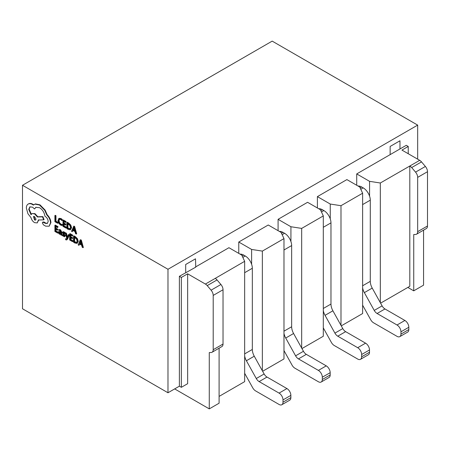 <?xml version="1.0" encoding="UTF-8"?>
<svg xmlns="http://www.w3.org/2000/svg" width="450" height="450" viewBox="0 0 450 450"><rect width="100%" height="100%" fill="white"/><g stroke="black" fill="none" stroke-linecap="round" stroke-linejoin="round"><path stroke-width="0.67" d="M408.234 153.714L408.234 146.453L401.94 150.086L419.698 160.335A5.563 3.212 60 0 1 421.509 161.893L425.379 166.455A5.563 3.212 60 0 1 427.5 171.703L427.5 225.984A5.563 3.212 60 0 1 426.347 228.532L416.52 234.208A5.563 3.212 -120 0 0 417.668 231.66L427.5 225.984M423.568 230.136L423.568 285.159L413.736 290.835L407.841 287.432M369.574 196.166L369.574 181.339L380.317 183.004L419.698 160.335M409.804 165.977L409.804 286.296L380.593 303.159M416.52 234.208A5.563 3.212 -120 0 1 415.586 234.467L413.736 234.534L413.736 290.835M427.5 171.703L417.668 177.379L417.668 231.66M417.668 177.379A5.563 3.212 -120 0 0 415.553 172.131L425.379 166.455M421.509 161.893L411.677 167.569L415.553 172.131M411.677 167.569A5.563 3.212 -120 0 0 409.866 166.011M408.234 146.453L406.266 145.316L356.721 173.919L369.574 181.339M399.977 148.95L399.977 140.777L390.144 146.453L390.144 154.626M185.681 272.672L185.681 264.499L195.508 258.823L195.761 267.142L179.387 276.306L179.387 386.179L167.985 392.766L167.985 269.269L22.5 185.271L272.183 41.119L417.668 125.111L167.985 269.269M67.112 237.791L66.032 233.505L65.289 233.072L66.78 238.32L66.487 238.95L65.424 238.871L65.858 239.867L66.69 239.934L67.607 239.018L69.334 234.956L68.642 234.557L68.248 234.782L67.134 237.78M66.881 238.725L65.424 238.871M67.388 237.026L66.426 233.274L65.678 232.847L65.289 233.072M61.464 235.26L61.858 235.035L61.858 232.206L60.48 229.742L58.776 229.618L58.776 230.372L60.024 230.558L60.795 232.082L58.714 231.531L58.404 232.318L58.731 233.443L59.608 234.292L60.778 234.186L60.795 234.877L61.464 235.26L61.464 232.431L60.086 229.967L58.776 229.618M60.767 231.677L58.714 231.531M57.763 233.123L57.763 232.425L55.586 231.165L55.586 229.095L57.493 230.197L57.493 229.489L55.586 228.392L55.586 226.417L57.645 227.61L57.645 226.901L54.894 225.315L54.894 231.469L57.763 233.123L58.157 232.898L58.157 232.194L55.98 230.94L55.98 229.32M57.645 227.61L58.039 226.671L55.288 225.084L54.894 225.315M57.493 230.197L57.887 229.264L55.98 228.161L55.98 226.648M61.92 225.501L61.92 224.741L60.542 224.359L59.169 222.919L58.646 220.86L59.209 219.336L60.66 219.487L61.92 220.579L62.314 220.354L62.314 219.521L61.048 218.542L59.108 218.306L57.926 220.489L58.613 223.11L60.441 225.011L61.92 225.501L62.314 225.276L62.314 224.516L60.936 224.134L59.563 222.694L59.04 220.635L59.602 219.105M22.5 185.271L22.5 308.767L167.985 392.766M57.707 223.329L58.101 222.396L55.98 221.175L55.98 215.719L55.288 215.319L54.894 215.55L54.894 221.704L57.707 223.329L58.101 222.396M65.852 228.032L65.852 227.329L63.675 226.069L63.675 223.999L65.582 225.101L65.582 224.393L63.675 223.296L63.675 221.321L65.734 222.514L65.734 221.805L62.983 220.219L62.983 226.373L65.852 228.032L66.246 227.801L66.246 227.098L64.069 225.844L64.069 224.224M65.734 222.514L66.122 221.574L63.377 219.988L62.983 220.219M65.582 225.101L65.976 224.167L64.069 223.065L64.069 221.552M68.771 223.104L67.252 222.227L66.859 222.452L66.859 228.611L68.327 229.455L70.397 229.792L71.595 227.734L70.791 225.084L68.771 223.104L68.383 223.335L66.859 222.452M76.292 234.056L76.686 233.831L74.655 226.502L73.918 226.074L71.494 231.289L72.259 231.727L72.771 230.338L74.987 231.621L75.532 233.618L76.292 234.056L74.261 226.727L73.524 226.305M72.259 231.727L73.024 230.484M64.648 235.524L63.861 235.665L62.764 234.607L62.37 234.833L62.37 235.631L64.508 236.773L65.334 235.845L63.602 233.167L63.658 232.363M64.508 236.773L64.941 236.07L64.716 235.215L63.062 232.903L63.788 232.734L64.755 233.612L65.149 232.633L63.191 231.66L62.37 232.577L64.08 235.232L64.131 236.059M64.755 233.612L64.755 232.858L62.797 231.885L63.191 231.66L62.764 232.346M72.529 241.65L72.529 240.947L70.352 239.687L70.352 237.617L72.259 238.719L72.259 238.016L70.352 236.914L70.352 234.945L72.405 236.132L72.405 235.423L69.66 233.837L69.66 239.996L72.529 241.65L72.922 241.425L72.922 240.722L70.746 239.462L70.746 237.847M72.405 236.132L72.799 235.198L70.054 233.612L69.66 233.837M72.259 238.719L72.647 237.786L70.746 236.689L70.746 235.17M75.448 236.728L73.929 235.851L73.536 236.076L73.536 242.229L75.004 243.079L77.141 243.377L78.272 241.352L77.468 238.703L75.448 236.728L75.054 236.953L73.536 236.076M82.969 247.674L83.362 247.449L81.332 240.12L80.595 239.698L80.201 239.923L78.171 244.907L78.93 245.346L79.448 243.956L81.664 245.239L82.209 247.236L82.969 247.674L80.938 240.351L80.201 239.923M78.93 245.346L79.701 244.108M49.208 226.148L50.923 222.615C50.732 219.679 49.483 217.041 47.171 214.718L45.124 210.077L39.971 204.823L35.421 203.906L33.362 205.093L32.49 204.502C30.808 203.558 29.357 203.417 28.131 204.086L28.131 204.086C26.966 204.795 26.376 206.117 26.348 208.052L27.939 213.739L30.971 217.592C31.584 219.814 32.782 221.496 34.571 222.649L37.249 222.907L38.363 220.022L43.672 219.847L42.497 216.849L37.417 216.979L34.571 213.851L31.899 213.598L31.011 214.678L28.738 209.34L29.852 206.893L32.524 207.152L34.538 208.969L35.826 207.309L39.617 207.697C42.598 209.711 44.364 212.558 44.921 216.236L45.225 216.411C47.025 217.648 48.009 219.352 48.178 221.529L47.312 223.464L45.45 223.369L42.688 222.131L42.345 222.885L43.442 224.876L45.681 226.17L49.129 226.192L50.529 222.846C50.344 219.904 49.089 217.271 46.777 214.942L44.73 210.302L39.578 205.054L35.027 204.131L34.183 204.474M47.503 223.335L45.844 223.144L43.914 221.979L42.688 222.131M34.538 208.969L36.028 207.203M31.404 214.453L29.126 209.115L30.054 206.792M43.672 219.847L44.061 219.617L42.891 216.619L37.811 216.754L34.965 213.621L31.899 213.598M37.249 222.907L38.756 219.791M33.756 204.868L32.884 204.278C31.202 203.327 29.751 203.192 28.524 203.861L28.131 204.086L28.524 203.861M417.668 159.165L417.668 125.111M187.644 383.681L181.356 387.315L181.356 277.442L187.644 273.808L187.644 383.681M179.387 386.179L181.356 387.315M301.95 348.564L323.303 336.24L323.303 215.921L320.423 209.717L307.575 202.297L278.083 219.324L278.083 230.676M290.931 241.566L290.931 226.744L301.674 228.403L323.303 215.921M301.674 228.403L301.674 348.069M262.631 371.267L283.978 358.937L283.978 238.618L281.104 232.419L268.251 225L238.764 242.027L238.764 253.378M251.612 264.268L251.612 249.446L262.356 251.106L283.978 238.618M262.356 251.106L262.356 370.766M219.099 396.399L244.659 381.639L244.659 261.321L241.779 255.122L228.932 247.703L195.508 266.996M187.644 273.808L205.403 284.057A5.563 3.212 60 0 1 207.214 285.615L217.041 279.939A5.563 3.212 -120 0 0 215.229 278.381L244.659 261.321M341.269 325.862L362.621 313.537L362.621 193.219L359.741 187.014L346.894 179.595L317.402 196.622L317.402 207.973M330.255 218.863L330.255 204.041L340.993 205.701L362.621 193.219M340.993 205.701L340.993 325.367M380.317 183.004L380.317 302.664M356.721 185.271L356.721 173.919M251.612 249.446L238.764 242.027M290.931 226.744L278.083 219.324M330.255 204.041L317.402 196.622M318.735 208.744A10.035 5.794 60 0 1 322.335 209.689L323.871 210.572A10.035 5.794 60 0 1 330.969 222.862L330.969 304.054A10.035 5.794 -120 0 0 332.904 310.798L342.782 328.579A5.563 3.212 -120 0 0 345.639 331.656L365.569 343.164A5.563 3.212 60 0 1 369.501 349.971L369.501 352.243A5.563 3.212 60 0 1 368.353 354.786L360.489 359.331A5.563 3.212 -120 0 0 361.637 356.782L369.501 352.243M360.489 359.331A5.563 3.212 -120 0 1 357.705 359.055L334.238 345.504A5.563 3.212 -120 0 1 331.38 342.428L323.303 327.887M369.501 349.971L361.637 354.51L361.637 356.782M361.637 354.51A5.563 3.212 -120 0 0 357.705 347.704L365.569 343.164M345.639 331.656L337.776 336.195L357.705 347.704M337.776 336.195A5.563 3.212 60 0 1 334.918 333.118L342.782 328.579M323.303 310.624A10.035 5.794 -120 0 0 325.041 315.338L334.918 333.118M358.054 186.041A10.035 5.794 60 0 1 361.659 186.986L363.189 187.869A10.035 5.794 60 0 1 370.288 200.166L370.288 281.351A10.035 5.794 -120 0 0 372.223 288.096L382.101 305.876A5.563 3.212 -120 0 0 384.958 308.953L404.893 320.462A5.563 3.212 60 0 1 408.825 327.268L408.825 329.541A5.563 3.212 60 0 1 407.672 332.089L399.808 336.628A5.563 3.212 -120 0 0 400.961 334.08L408.825 329.541M399.808 336.628A5.563 3.212 -120 0 1 397.029 336.353L373.556 322.802A5.563 3.212 -120 0 1 370.699 319.725L362.621 305.184M408.825 327.268L400.961 331.813L400.961 334.08M400.961 331.813A5.563 3.212 -120 0 0 397.029 325.001L404.893 320.462M384.958 308.953L377.094 313.493L397.029 325.001M377.094 313.493A5.563 3.212 60 0 1 374.237 310.421L382.101 305.876M362.621 287.921A10.035 5.794 -120 0 0 364.359 292.635L374.237 310.421M279.411 231.441A10.035 5.794 60 0 1 283.016 232.386L284.552 233.274A10.035 5.794 60 0 1 291.651 245.565L291.651 326.756A10.035 5.794 -120 0 0 293.586 333.501L303.457 351.281A5.563 3.212 -120 0 0 306.321 354.358L326.25 365.861A5.563 3.212 60 0 1 330.182 372.673L330.182 374.946A5.563 3.212 60 0 1 329.029 377.488L321.165 382.027A5.563 3.212 -120 0 0 322.318 379.485L330.182 374.946M321.165 382.027A5.563 3.212 -120 0 1 318.386 381.752L294.919 368.207A5.563 3.212 -120 0 1 292.056 365.13L283.978 350.589M330.182 372.673L322.318 377.213L322.318 379.485M322.318 377.213A5.563 3.212 -120 0 0 318.386 370.406L326.25 365.861M306.321 354.358L298.457 358.897L318.386 370.406M298.457 358.897A5.563 3.212 60 0 1 295.594 355.821L303.457 351.281M283.978 333.326A10.035 5.794 -120 0 0 285.722 338.04L295.594 355.821M240.092 254.143A10.035 5.794 60 0 1 243.697 255.088L245.233 255.977A10.035 5.794 60 0 1 252.326 268.267L252.326 349.459A10.035 5.794 -120 0 0 254.261 356.203L264.139 373.984A5.563 3.212 -120 0 0 266.996 377.055L286.931 388.564A5.563 3.212 60 0 1 290.863 395.376L290.863 397.642A5.563 3.212 60 0 1 289.71 400.191L281.846 404.73A5.563 3.212 -120 0 0 282.999 402.188L290.863 397.642M281.846 404.73A5.563 3.212 -120 0 1 279.067 404.454L255.594 390.904A5.563 3.212 -120 0 1 252.737 387.832L244.659 373.286M290.863 395.376L282.999 399.915L282.999 402.188M282.999 399.915A5.563 3.212 -120 0 0 279.067 393.103L286.931 388.564M266.996 377.055L259.132 381.6L279.067 393.103M259.132 381.6A5.563 3.212 60 0 1 256.275 378.523L264.139 373.984M244.659 356.029A10.035 5.794 -120 0 0 246.398 360.743L256.275 378.523M181.356 277.442L179.387 276.306M57.707 222.626L55.586 221.4L55.98 221.175M55.586 221.4L55.586 215.944L55.98 215.719M55.586 215.944L54.894 215.55M61.92 224.741L62.314 224.516M61.92 220.579L61.92 219.752L62.314 219.521M61.92 219.752L60.654 218.768L58.697 218.542M65.852 227.329L66.246 227.098M63.675 226.069L64.069 225.844M65.582 224.393L65.976 224.167M63.675 223.296L64.069 223.065M65.734 221.805L66.122 221.574M70.397 229.792L71.201 227.959L70.397 225.309L68.383 223.335M67.545 223.56L67.545 228.308L69.907 229.028L70.476 227.565L69.891 225.495L67.545 223.56M67.939 223.785L67.939 228.077L70.301 228.797M67.545 228.308L67.939 228.077M72.984 229.77L74.779 230.799L73.873 227.289L72.984 229.77L73.378 229.539L74.633 230.265M74.261 226.727L74.655 226.502M74.002 227.903L73.378 229.539M57.763 232.425L58.157 232.194M55.586 231.165L55.98 230.94M57.493 229.489L57.887 229.264M55.586 228.392L55.98 228.161M57.645 226.901L58.039 226.671M59.259 232.189L59.276 233.269L59.782 233.764L60.508 233.82L60.795 232.667L59.259 232.189L59.079 232.644L59.473 232.419L60.176 233.533L60.902 233.595M59.653 231.964L59.473 232.419M64.254 235.749L63.467 235.89L62.37 234.833M63.855 234.146L64.249 233.921M63.456 232.678L63.062 232.903L63.264 232.594M64.755 232.858L65.149 232.633M66.69 239.934L68.94 235.181L68.248 234.782M68.94 235.181L69.334 234.956M67.028 237.381L67.314 237.218M66.032 233.505L66.426 233.274M66.487 238.95L66.195 238.95M72.529 240.947L72.922 240.722M70.352 239.687L70.746 239.462M72.259 238.016L72.647 237.786M70.352 236.914L70.746 236.689M72.405 235.423L72.799 235.198M77.074 243.411L77.878 241.583L77.074 238.933L75.054 236.953M74.222 237.178L74.222 241.926L76.584 242.646L77.153 241.183L76.567 239.113L74.222 237.178M74.616 237.409L74.616 241.701L76.978 242.421M74.222 241.926L74.616 241.701M79.661 243.388L81.45 244.423L80.561 240.919L79.661 243.388L80.055 243.163L81.309 243.883M80.938 240.351L81.332 240.12M80.679 241.521L80.055 243.163M34.538 219.999L35.578 220.101L36.011 219.144L34.538 216.585L33.486 216.484L34.538 219.999L35.758 219.954M50.529 222.846L50.923 222.615M46.777 214.942L47.171 214.718M44.73 210.302L45.124 210.077M42.497 216.849L42.891 216.619M37.417 216.979L37.811 216.754M45.45 223.369L45.844 223.144M33.705 216.399L34.926 219.769M207.214 285.615L211.084 290.177A5.563 3.212 60 0 1 213.204 295.425L213.204 349.706A5.563 3.212 60 0 1 212.051 352.254A5.563 3.212 60 0 1 211.118 352.513L209.273 352.581L209.273 408.881L174.667 388.907M217.041 279.939L220.916 284.501L211.084 290.177M213.204 295.425L223.031 289.755A5.563 3.212 -120 0 0 220.916 284.501M223.031 289.755L223.031 344.036L213.204 349.706M212.051 352.254L221.884 346.579A5.563 3.212 -120 0 0 223.031 344.036M219.099 348.182L219.099 403.206L209.273 408.881M322.335 209.689L320.816 210.566M323.871 210.572L321.463 211.961M330.969 222.862L323.303 227.289M330.969 304.054L323.303 308.481M332.904 310.798L325.041 315.338M361.659 186.986L360.135 187.864M363.189 187.869L360.787 189.259M370.288 200.166L362.621 204.593M370.288 281.351L362.621 285.778M372.223 288.096L364.359 292.635M283.016 232.386L281.498 233.269M284.552 233.274L282.144 234.664M291.651 245.565L283.978 249.992M291.651 326.756L283.978 331.183M293.586 333.501L285.722 338.04M243.697 255.088L242.173 255.966M245.233 255.977L242.826 257.366M252.326 268.267L244.659 272.694M252.326 349.459L244.659 353.886M254.261 356.203L246.398 360.743M215.229 278.381L205.403 284.057M60.542 224.359L60.936 224.134M59.169 222.919L59.563 222.694M58.646 220.86L59.04 220.635M60.654 218.768L61.048 218.542M58.736 218.52L59.091 218.317M71.201 227.959L71.595 227.734M70.397 225.309L70.791 225.084M68.321 228.752L68.715 228.527M60.086 229.967L60.48 229.742M59.664 231.609L60.058 231.384M61.464 232.431L61.858 232.206M59.276 233.269L59.67 233.044M59.782 233.764L60.176 233.533M63.467 235.89L63.861 235.665M64.941 236.07L65.334 235.845M64.716 235.215L65.109 234.99M63.208 233.398L63.602 233.167M63.855 232.144L64.249 231.919M67.213 239.243L67.607 239.018M77.878 241.583L78.272 241.352M77.074 238.933L77.468 238.703M74.998 242.376L75.392 242.145M39.578 205.054L39.971 204.823M35.027 204.131L35.421 203.906M32.49 204.502L32.884 204.278M38.363 220.455L38.756 220.23M34.571 213.851L34.965 213.621M28.738 209.34L29.126 209.115M43.746 222.384L44.139 222.154M43.521 222.21L43.914 221.979"/></g></svg>
